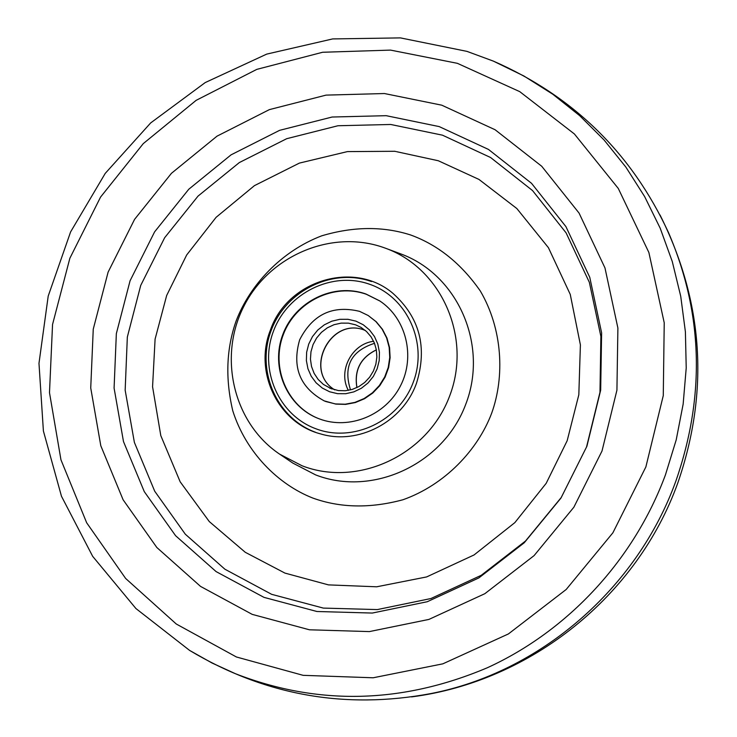 <?xml version="1.0" encoding="UTF-8"?>
<svg xmlns="http://www.w3.org/2000/svg" width="737" height="737" viewBox="0 0 737 737"><rect width="100%" height="100%" fill="white"/><g stroke="black" fill="none" stroke-linecap="round" stroke-linejoin="round"><path stroke-width="1.11" d="M189.602 650.412C264.666 695.277 345.119 709.667 430.961 693.563C539.714 672.439 637.201 588.817 675.967 480.8C705.456 395.64 702.978 312.93 668.542 232.671C631.849 153.416 573.46 96.234 493.366 61.116L523.943 76.012L552.824 94.253L579.66 115.654L604.11 140.03L625.879 167.115L644.654 196.613L660.195 228.221L672.282 261.552L680.721 296.228L685.401 331.834L686.221 367.947L683.153 404.097L676.216 439.851L665.483 474.757C634.05 559.77 568.098 630.844 487.406 667.722C402.181 703.807 318.218 705.816 235.508 673.747L212.035 663.014L189.602 650.412L135.94 608.55L92.678 556.343L61.475 496.259L43.4 430.998L38.978 363.341L48.209 296.071L70.605 231.906L105.225 173.398L150.68 122.922L205.218 82.572L266.702 54.114L332.673 38.923L400.403 37.891L466.982 51.378L493.366 61.116L467.111 51.433M284.933 573.091L328.453 584.883L376.69 586.799L426.631 576.933L474.057 554.952L514.859 522.616L546.191 483.315L567.177 440.708L578.821 394.774L580.397 344.888L570.254 294.404L548.402 247.65L516.84 208.534L478.976 179.432L438.312 160.749L394.719 151.278L347.431 151.601L299.397 163.098L254.449 185.632L216.107 217.314L186.654 255.011L166.663 295.5L155.092 339.103L152.568 386.741L160.795 435.613L180.169 481.805L209.28 521.566L245.264 552.289L284.933 573.091M302.059 465.775L279.599 454.13C233.546 423.158 217.94 357.344 243.625 306.767C268.848 255.951 330.968 229.106 383.341 247.448L385.7 248.295C441.767 268.554 472.325 337.924 449.459 396.469C427.405 455.328 357.795 487.479 302.059 465.775M416.525 383.139C402.909 421.988 358.219 445.36 320.512 433.881C277.923 422.891 253.685 371.89 270.368 330.204C287.154 280.548 353.88 259.958 392.95 293.363C419.722 317.454 427.58 347.376 416.525 383.139M325.966 401.564L324.188 400.873C299.95 387.551 291.778 367.183 299.673 339.775C312.681 314.358 332.645 304.888 359.555 311.346L368.187 315.51L375.852 321.516L382.079 329.07L386.603 337.841L389.191 347.44L389.753 357.454L388.242 367.431L384.723 376.939L379.362 385.534L372.397 392.839L364.124 398.542L354.93 402.393L345.22 404.208L335.418 403.931L325.966 401.564M365.994 294.035L379.693 300.88C406.17 318.255 415.668 356.432 400.495 385.838C385.608 415.392 349.117 430.141 319.499 418.929L318.946 418.727C286.785 406.667 270.147 367.266 282.851 334.405C295.095 301.378 333.75 282.428 365.994 294.035M324.188 400.873L335.832 404.097L345.625 404.383L355.326 402.559L364.52 398.726L372.775 393.024L379.739 385.718L385.101 377.132L388.611 367.634L390.122 357.666L389.569 347.661L386.971 338.062L382.457 329.301L376.229 321.747L368.187 315.51M379.877 301.009L366.381 294.293C334.202 282.704 295.611 301.571 283.34 334.515C270.608 367.293 287.108 406.649 319.158 418.809M236.402 656.98L176.3 624.027L125.64 578.453L86.662 522.773L60.959 459.824L49.49 392.674L52.548 324.455L69.858 258.263L100.564 197.074L143.273 143.614L196.134 100.352L256.817 69.37L322.631 52.263L390.564 50.107L457.382 63.327L519.742 91.637L574.39 133.968L618.288 188.451L648.873 252.487L664.23 322.797L663.272 395.612L645.87 466.936L612.898 532.787L566.191 589.48L508.41 633.94L442.845 663.834L373.152 677.782L303.128 675.332L236.402 656.98M252.211 614.372L200.528 586.394L156.834 547.499L123.116 499.797L100.794 445.738L90.734 387.957L93.249 329.181L108.109 272.119L134.576 219.359L171.435 173.324L217.047 136.142L269.373 109.62L326.058 95.119L384.447 93.535L441.749 105.179L495.107 129.749L541.723 166.258L579.061 213.076L604.976 267.936L617.892 328.039L616.924 390.195L602 451.035L573.865 507.213L534.067 555.634L484.835 593.7L428.906 619.421L369.384 631.591L309.448 629.794L252.211 614.372M263.984 597.366L216.107 571.599L175.59 535.707L144.277 491.625L123.494 441.601L114.088 388.095L116.345 333.64L130.081 280.751L154.604 231.869L188.783 189.234L231.086 154.834L279.599 130.338L332.12 117.026L386.179 115.681L439.188 126.589L488.484 149.436L531.506 183.292L565.924 226.618L589.766 277.324L601.613 332.82L600.673 390.168L586.892 446.281L560.94 498.092L524.247 542.764L478.857 577.919L427.267 601.724L372.314 613.055L316.928 611.498L263.984 597.366M271.649 594.326L323.322 608.089L377.344 609.582L430.942 598.527L481.233 575.311L525.481 541.05L561.244 497.503L586.532 447.009L599.973 392.324L600.885 336.422L589.342 282.308L566.09 232.855L532.538 190.57L490.575 157.506L442.476 135.175L390.748 124.479L337.979 125.741L286.702 138.694L239.332 162.564L198.032 196.106L164.655 237.719L140.721 285.422L127.335 337.039L125.161 390.195L134.383 442.412L154.715 491.22L185.319 534.214L224.905 569.213L271.649 594.326M410.693 235.002C437.981 244.933 461.187 263.597 480.312 290.995C502.616 329.024 504.928 376.487 491.625 413.319C477.779 449.948 444.982 484.854 402.946 499.76C370.315 508.53 340.282 507.968 312.838 498.065C278.061 484.449 245.909 452.306 232.781 410.831C225.19 378.578 226.333 348.546 236.218 320.715C249.76 285.339 281.018 251.326 321.719 235.822C353.428 226.406 383.083 226.139 410.693 235.002M279.599 454.13L292.773 463.048L315.639 474.904C372.388 497.042 443.241 464.411 465.646 404.567C488.889 345.045 457.705 274.477 400.615 253.85L385.7 248.295M331.604 388.906L323.414 384.428L318.154 379.435L314.128 373.364L311.521 366.51L310.452 359.195L310.968 351.779L313.05 344.612L316.597 338.025L321.433 332.341L327.329 327.827L334.018 324.704L341.167 323.119L348.454 323.147L355.51 324.796L360.964 327.357L366.51 331.512L371.052 336.8L374.387 342.991L376.349 349.817L376.856 356.975L375.87 364.133L373.429 370.969L369.652 377.178L364.714 382.466L358.827 386.603L352.277 389.403L345.349 390.739L338.357 390.573L329.642 388.113M329.614 391.762L322.345 388.086L316.118 382.835L311.235 376.266L307.937 368.721L306.38 360.577L306.647 352.222L308.711 344.096L312.479 336.579L317.758 330.047L324.298 324.842L331.761 321.203L339.785 319.324L347.975 319.296L355.916 321.129L363.212 324.741L369.495 329.946L374.451 336.496L377.814 344.05L379.426 352.249L379.196 360.66L377.123 368.868L373.327 376.45L367.984 383.019L361.379 388.252L353.852 391.872L345.773 393.705L337.555 393.669L329.614 391.762M365.349 330.471L364.824 330.277C330.701 316.182 303.11 370.822 334.727 389.873C302.981 370.702 330.489 316.173 364.787 330.259L365.34 330.462M315.841 428.75C278.402 415.051 258.853 369.44 273.418 331.309C287.439 292.976 332.203 270.838 369.633 284.27C407.275 297.112 428.133 343.009 413.356 381.996C399.141 421.177 353.069 443.02 315.841 428.75M350.508 389.891C343.101 366.427 351.107 350.895 374.516 343.313M356.892 387.598C354.009 370.186 360.494 357.602 376.358 349.845M348.343 390.352C337.703 371.043 351.733 343.82 373.631 341.286C351.742 343.82 337.712 371.052 348.343 390.352M411.559 696.898C530.907 681.532 637.238 596.104 677.828 482.882C709.491 391.098 703.549 301.783 660.002 214.937M371.531 281.562C332.396 267.559 285.726 290.654 271.133 330.591C255.96 370.315 276.357 417.925 315.491 432.269M376.367 349.909C360.596 357.675 354.128 370.223 356.948 387.579"/></g></svg>
